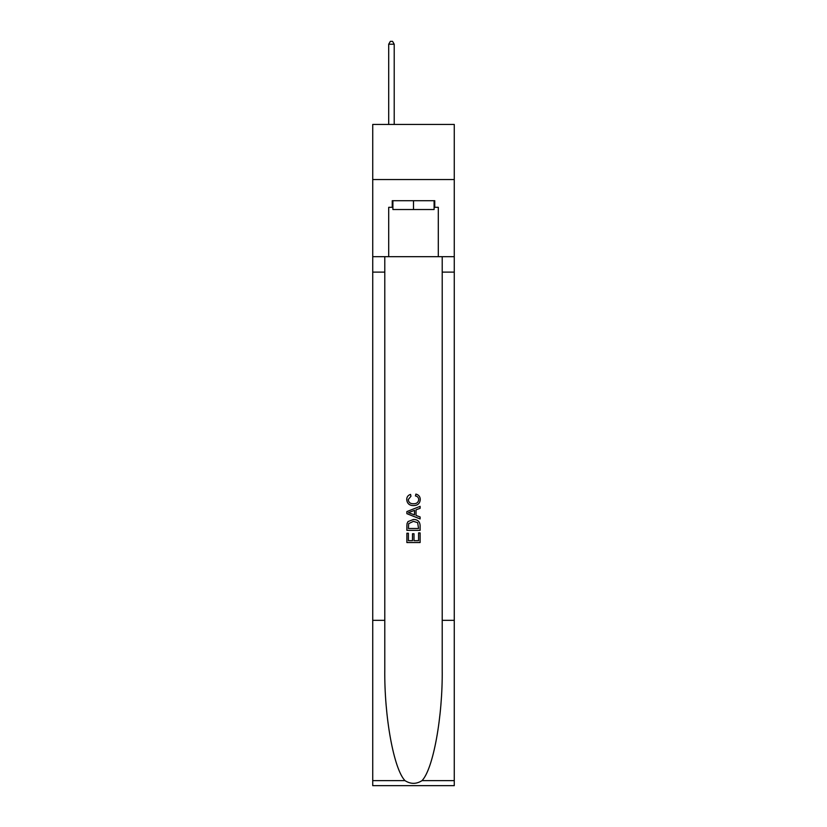 <?xml version="1.0" encoding="UTF-8"?>
<svg xmlns="http://www.w3.org/2000/svg" width="827" height="827" viewBox="0 0 827 827"><rect width="100%" height="100%" fill="white"/><g stroke="black" fill="none" stroke-linecap="round" stroke-linejoin="round"><path stroke-width="1.24" d="M454.271 179.542L454.271 124.443L372.729 124.443L372.729 179.542L454.271 179.542L454.271 256.68L438.3 256.68L438.3 207.308L434.764 207.308L434.764 200.703L392.236 200.703L392.236 207.308L392.897 207.308M434.103 200.703L434.103 209.52L392.897 209.52L392.897 200.703M413.5 200.703L413.5 209.52M418.576 532.898L418.576 540.693L414.007 540.693L418.576 540.693L418.576 532.898L420.106 532.898L420.106 542.553L406.884 542.553L406.884 533.229L406.884 542.553M412.477 533.746L412.477 540.693L408.404 540.693L412.477 540.693L412.477 533.746L414.007 533.746L414.007 540.693M408.021 521.568L407.07 523.491L408.021 521.568L413.428 519.501C417.656 519.48 419.878 521.517 420.106 525.61L420.106 530.355L406.884 530.355L406.884 525.827L406.884 530.355M415.878 494.07L415.443 495.931L415.878 494.07C418.679 494.794 420.147 496.603 420.271 499.467C419.92 503.529 417.625 505.576 413.397 505.597L413.397 505.597C409.334 505.514 407.101 503.478 406.708 499.508L406.708 499.508C406.781 496.893 408.062 495.197 410.554 494.412L410.957 496.272L408.238 499.591C408.631 502.454 410.347 503.829 413.386 503.736C416.488 503.891 418.266 502.537 418.751 499.642C418.607 497.585 417.501 496.345 415.443 495.931M422.028 780.626L454.271 780.626L454.271 785.65L372.729 785.65L372.729 620.343L384.793 620.343L384.793 669.488C384.204 716.461 393.735 768.945 404.972 780.626C410.657 784.244 416.332 784.244 422.028 780.626C433.265 768.945 442.796 716.461 442.207 669.488L442.207 256.68M406.884 511.582L406.884 513.681L420.106 518.932L406.884 513.681L406.884 511.582L420.106 506.331L406.884 511.582M442.207 620.343L454.271 620.343L454.271 256.68M372.729 620.343L372.729 179.542M384.793 256.68L384.793 620.343M454.271 780.626L454.271 620.343M372.729 256.68L388.7 256.68L388.7 207.308L392.236 207.308M388.7 256.68L438.3 256.68M434.103 207.308L434.764 207.308M420.106 506.331L420.106 508.316L416.033 509.814L416.033 515.448L420.106 516.958L420.106 518.932M410.854 513.536L414.513 514.89L414.513 510.373L408.404 512.637L410.854 513.536M414.513 510.373L414.513 514.89M406.884 525.827L407.07 523.491M417.645 522.633L418.576 528.484L417.645 522.633L413.397 521.361L408.683 523.615L408.404 528.484L418.576 528.484L408.404 528.484M406.884 533.229L408.404 533.229L408.404 540.693M394.21 124.443L394.21 44.213L388.7 44.213L388.7 124.443M388.7 44.213L390.354 41.35L392.567 41.35L394.21 44.213M442.207 272.114L454.271 272.114M384.793 272.114L372.729 272.114M372.729 780.626L404.972 780.626"/></g></svg>
